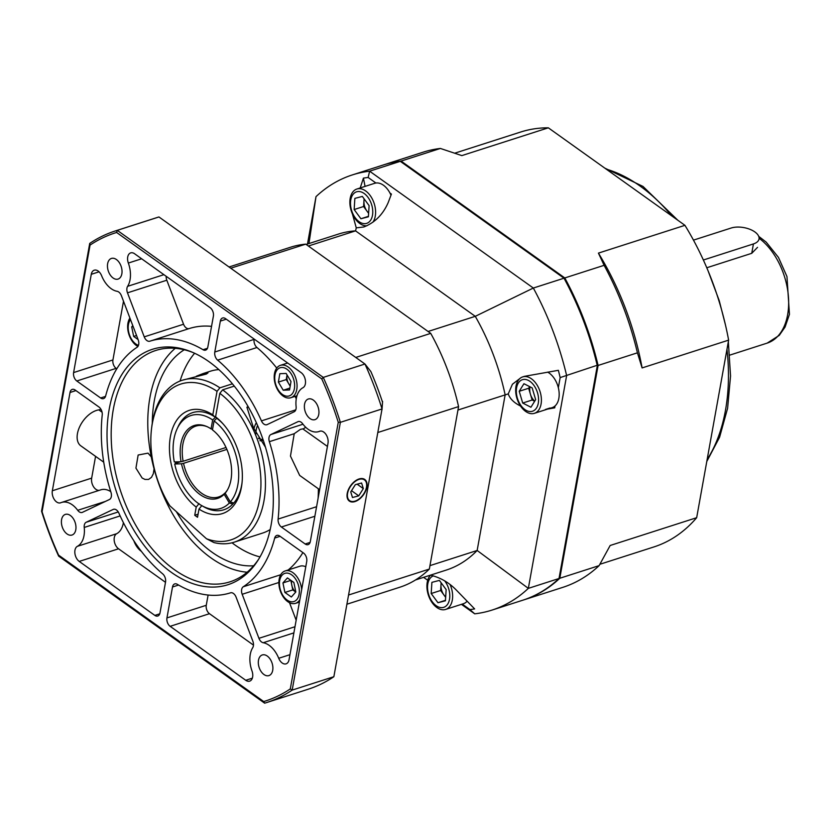 <?xml version="1.0" encoding="UTF-8"?>
<svg xmlns="http://www.w3.org/2000/svg" width="831" height="831" viewBox="0 0 831 831"><rect width="100%" height="100%" fill="white"/><g stroke="black" fill="none" stroke-linecap="round" stroke-linejoin="round"><path stroke-width="1.25" d="M523.115 600.107A228.515 143.815 -107.8 0 0 523.509 599.982A228.515 143.815 -107.8 0 0 559.803 578.262L598.091 365.453A228.515 143.815 -107.8 0 0 564.8 277.949L401.082 161.079A228.515 143.815 -107.8 0 0 383.756 164.829A228.515 143.815 -107.8 0 0 383.361 164.954M401.082 161.079L440.399 148.448A228.515 143.815 -107.8 0 0 423.072 152.198L383.756 164.829M523.509 599.982L562.826 587.351A228.515 143.815 -107.8 0 0 599.12 565.631L559.803 578.262M598.091 365.453L637.419 352.822A228.515 143.815 -107.8 0 0 604.116 265.318L564.8 277.949M440.399 148.448L461.828 155.605L548.335 127.818A217.888 137.125 -107.8 0 0 520.705 132.015L454.796 153.174M599.889 564.28L653.955 546.923A217.888 137.125 -107.8 0 0 696.669 517.703L610.162 545.489L599.12 565.631M637.419 352.822L642.103 367.925A217.888 137.125 -107.8 0 0 598.424 253.112L604.116 265.318M642.103 367.925L728.621 340.139A217.888 137.125 -107.8 0 0 684.941 225.326L598.424 253.112M548.335 127.818L684.941 225.326M728.621 340.139L696.669 517.703M706.786 267.759L751.743 253.32L757.519 247.358M703.358 260.01L753.426 243.93A17.004 8.528 10.2 0 0 759.025 238.996A17.004 8.528 10.2 0 0 749.874 229.294A17.004 8.528 10.2 0 0 731.155 228.026L693.47 240.128M355.751 357.444L430.728 333.376L305.715 244.137L230.748 268.216M348.563 595.017L429.347 569.069L458.577 406.588L377.804 432.525M458.577 406.588A178.561 112.372 -107.8 0 0 430.728 333.376M346.911 604.22L399.701 587.268A178.561 112.372 -107.8 0 0 429.347 569.069M305.715 244.137A178.561 112.372 -107.8 0 0 290.497 247.243L229.034 266.99M175.341 461.911A51.013 32.108 -107.8 0 0 175.621 463.303L174.707 464.01A48.79 30.705 -107.8 0 0 201.611 505.549A48.79 30.705 -107.8 0 0 229.346 503.015L232.794 504.105A51.013 32.108 72.2 0 1 223.861 509.777A51.013 32.108 -107.8 0 0 242.039 482.759A51.013 32.108 72.2 0 1 233.771 503.035L230.322 501.945A48.79 30.705 -107.8 0 0 214.066 420.933L212.456 429.897A38.268 24.078 72.2 0 1 226.956 490.726A38.268 24.078 72.2 0 1 225.159 493.199L226.001 491.879A37.198 23.413 -107.8 0 0 227.341 490.093M216.912 418.232L216.766 418.273A51.013 32.108 72.2 0 1 223.175 424.018A51.013 32.108 -107.8 0 0 217.462 418.803L215.593 416.84A54.202 34.113 72.2 0 1 222.479 423.239A54.202 34.113 72.2 0 1 241.925 483.798A54.202 34.113 72.2 0 1 198.993 509.081L197.518 517.256L194.734 515.272L196.209 507.087A54.202 34.113 72.2 0 1 170.397 436.618A54.202 34.113 72.2 0 1 212.809 414.856L217.036 391.318A81.843 51.501 -107.8 0 0 151.502 429.004A81.843 51.501 -107.8 0 0 169.836 505.799L206.472 538.748A81.843 51.501 -107.8 0 0 260.539 492.565A81.843 51.501 -107.8 0 0 219.82 393.302L215.593 416.84M177.034 429.025L178.073 426.76A51.013 32.108 72.2 0 1 192.657 412.633A51.013 32.108 72.2 0 1 215.374 417.287L212.674 419.946A48.79 30.705 -107.8 0 0 177.034 429.025A48.79 30.705 -107.8 0 0 174.292 461.943L181.065 461.724A38.268 24.078 72.2 0 1 206.275 426.313A38.268 24.078 72.2 0 1 211.064 428.9L212.57 429.274M212.674 419.946L211.064 428.9M225.014 492.949L224.173 494.268A38.268 24.078 72.2 0 1 181.48 463.791L183.526 463.334A37.198 23.413 -107.8 0 0 218.636 496.948A37.198 23.413 -107.8 0 0 225.014 492.949L225.388 492.835M174.707 464.01L181.48 463.791M224.173 494.268L229.346 503.015M202.681 506.131A51.013 32.108 -107.8 0 0 223.861 509.777A51.013 32.108 72.2 0 1 203.772 506.785L201.611 505.549M175.621 463.303L180.462 461.745M206.961 426.604A37.198 23.413 -107.8 0 0 195.887 426.106A37.198 23.413 -107.8 0 0 183.111 461.267L226.032 447.483M226.894 449.405L183.526 463.334M183.111 461.267L181.065 461.724M230.322 501.945L225.159 493.199M214.066 420.933L216.766 418.273M196.407 376.183L203.18 373.535L208.01 372.859L206.285 374.075L182.259 380.245A85.032 53.516 72.2 0 1 219.893 387.838L217.036 391.318M247.098 407.917A17.004 10.097 125.5 0 1 248.209 406.764L246.911 407.169L253.486 427.83L265.473 447.244M234.269 386.103L222.677 389.822A85.032 53.516 72.2 0 1 265.12 474.688A85.032 53.516 72.2 0 1 234.259 542.165A85.032 53.516 72.2 0 1 213.92 542.56L206.472 538.748M234.259 542.165L262.575 533.076A85.032 53.516 -107.8 0 0 270.2 529.534M219.82 393.302L222.677 389.822M232.41 383.818L219.893 387.838M218.833 369.598A85.032 53.516 -107.8 0 0 210.575 371.156L203.18 373.535M151.502 429.004L151.751 426.957A85.032 53.516 72.2 0 1 182.259 380.245M215.655 416.497L214.678 416.809A51.013 32.108 -107.8 0 0 192.657 412.633A51.013 32.108 -107.8 0 0 177.564 427.923M199.056 503.617L196.209 507.087M198.069 514.202L194.734 515.272M198.993 509.081L201.84 505.601M212.809 414.856L214.678 416.809M257.568 425.472A14.792 8.788 125.5 0 0 256.208 429.824A14.792 8.788 125.5 0 0 256.073 433.792M258.379 438.217A14.792 8.788 125.5 0 0 262.939 439.329M259.916 440.731A17.004 10.097 125.5 0 0 263.282 440.326M256.332 422.667A17.004 10.097 125.5 0 0 253.912 428.889M260.217 431.923L260.508 432.66M192.74 352.427A121.482 76.452 -107.8 0 0 155.75 350.474A121.482 76.452 -107.8 0 0 120.1 489.521A121.482 76.452 -107.8 0 0 230.042 581.814A121.482 76.452 -107.8 0 0 258.981 558.681M271.135 524.818A123.611 77.792 72.2 0 1 258.212 559.928A123.611 77.792 72.2 0 1 116.101 490.799A123.611 77.792 72.2 0 1 191.39 351.856A123.611 77.792 72.2 0 1 271.135 524.818M347.223 493.417A13.275 7.874 125.5 0 0 349.186 500.958A13.275 7.874 125.5 0 0 363.448 494.84A13.275 7.874 125.5 0 0 364.612 479.362A13.275 7.874 125.5 0 0 354.505 481.533A13.275 7.874 125.5 0 0 347.223 493.417M135.931 468.113L138.143 455.024L148.011 453.144L151.263 456.884A121.482 76.452 -107.8 0 0 154.067 468.84L153.32 473.701L151.502 477.326L148.562 479.435L144.968 479.425L142.132 478.012L135.931 468.113M180.067 381.034A114.792 72.245 72.2 0 1 194.61 353.258M260.01 556.915A114.792 72.245 72.2 0 1 232.015 542.799M319.644 489.688L299.669 475.425L290.466 456.084L294.226 433.699L300.375 429.388L303.564 428.723L305.704 427.259M103.74 462.192L80.825 445.842A21.253 12.621 -54.5 0 1 80.088 425.888A21.253 12.621 -54.5 0 1 98.816 409.88A6.378 3.781 125.5 0 0 100.842 409.101M302.972 387.703A8.507 5.35 -107.8 0 0 305.434 380.629A8.507 5.35 -107.8 0 0 301.113 372.61L225.513 318.637A6.378 4.01 -107.8 0 0 222.583 318.003A6.378 4.01 -107.8 0 0 220.35 321.088L214.793 352.012A6.378 4.01 -107.8 0 0 217.639 360.145A132.119 83.142 72.2 0 1 261.443 420.881A6.378 4.01 -107.8 0 0 266.834 424.724A6.378 4.01 -107.8 0 0 267.146 424.599L294.132 411.792A6.378 4.01 -107.8 0 0 296.106 406.588A23.382 14.719 72.2 0 1 302.972 387.703M252.717 647.713A6.378 4.01 -107.8 0 0 252.853 641.2L236.097 597.167A6.378 4.01 -107.8 0 0 230.509 592.825A132.119 83.142 72.2 0 1 177.304 584.318A6.378 4.01 -107.8 0 0 174.739 583.902A6.378 4.01 -107.8 0 0 172.505 586.998L166.948 617.911A6.378 4.01 -107.8 0 0 170.147 626.325L245.747 680.288A8.507 5.35 -107.8 0 0 249.653 681.15A8.507 5.35 -107.8 0 0 252.001 670.981A23.382 14.719 72.2 0 1 252.717 647.713M109.422 499.514A6.378 4.01 -107.8 0 0 110.98 492.347A132.119 83.142 72.2 0 1 102.234 414.96A6.378 4.01 -107.8 0 0 98.962 407.013L75.174 390.04A6.378 4.01 -107.8 0 0 72.255 389.396A6.378 4.01 -107.8 0 0 70.022 392.492L52.343 490.757A8.507 5.35 -107.8 0 0 54.389 499.628A8.507 5.35 -107.8 0 0 60.518 502.828A8.507 5.35 -107.8 0 0 60.788 502.724A23.382 14.719 72.2 0 1 61.536 502.454A23.382 14.719 72.2 0 1 77.719 510.307A6.378 4.01 -107.8 0 0 82.124 512.457A6.378 4.01 -107.8 0 0 82.435 512.332L109.422 499.514M123.393 522.626A23.382 14.719 72.2 0 1 116.693 533.699A8.507 5.35 -107.8 0 0 114.221 540.773A8.507 5.35 -107.8 0 0 118.553 548.792L165.494 582.313M84.232 527.446A23.382 14.719 72.2 0 1 77.376 546.331A8.507 5.35 -107.8 0 0 74.904 553.404A8.507 5.35 -107.8 0 0 79.225 561.424L154.836 615.397A6.378 4.01 -107.8 0 0 157.755 616.031A6.378 4.01 -107.8 0 0 159.988 612.946L165.546 582.022A6.378 4.01 -107.8 0 0 162.699 573.889A132.119 83.142 72.2 0 1 118.895 513.153A6.378 4.01 -107.8 0 0 113.504 509.31A6.378 4.01 -107.8 0 0 113.193 509.434L86.216 522.242A6.378 4.01 -107.8 0 0 84.232 527.446L120.142 515.916M128.338 263.053A23.382 14.719 72.2 0 1 127.621 286.321A6.378 4.01 -107.8 0 0 127.486 292.834L144.241 336.867A6.378 4.01 -107.8 0 0 149.829 341.209A132.119 83.142 72.2 0 1 203.034 349.716A6.378 4.01 -107.8 0 0 205.6 350.131A6.378 4.01 -107.8 0 0 207.833 347.036L213.39 316.123A6.378 4.01 -107.8 0 0 210.191 307.709L134.591 253.746A8.507 5.35 -107.8 0 0 130.685 252.884A8.507 5.35 -107.8 0 0 128.338 263.053L141.654 258.784M137.084 347.265A6.378 4.01 -107.8 0 0 138.164 339.754L121.409 295.722A6.378 4.01 -107.8 0 0 117.119 291.307A23.382 14.719 72.2 0 1 101.631 275.747A8.507 5.35 -107.8 0 0 94.256 270.189A8.507 5.35 -107.8 0 0 91.285 274.303L73.606 372.579A6.378 4.01 -107.8 0 0 76.805 380.993L100.593 397.966A6.378 4.01 -107.8 0 0 103.522 398.61A6.378 4.01 -107.8 0 0 105.651 395.971A132.119 83.142 72.2 0 1 137.084 347.265M175.237 348.314A121.482 76.452 -107.8 0 0 151.263 456.884M154.067 468.84A121.482 76.452 -107.8 0 0 247.15 572.216M184.264 349.768A114.792 72.245 -107.8 0 0 152.281 423.114M176.359 511.667A114.792 72.245 -107.8 0 0 253.642 565.776M318.761 414.389A10.845 6.825 -107.8 0 0 316.154 403.077A10.845 6.825 -107.8 0 0 308.343 398.994A10.845 6.825 -107.8 0 0 305.164 411.407A10.845 6.825 -107.8 0 0 314.97 419.645A10.845 6.825 -107.8 0 0 318.761 414.389M121.845 273.825A10.845 6.825 -107.8 0 0 119.238 262.513A10.845 6.825 -107.8 0 0 111.427 258.431A10.845 6.825 -107.8 0 0 108.248 270.844A10.845 6.825 -107.8 0 0 118.054 279.081A10.845 6.825 -107.8 0 0 121.845 273.825M75.787 529.783A10.845 6.825 -107.8 0 0 73.18 518.471A10.845 6.825 -107.8 0 0 65.369 514.389A10.845 6.825 -107.8 0 0 62.19 526.802A10.845 6.825 -107.8 0 0 71.996 535.039A10.845 6.825 -107.8 0 0 75.787 529.783M272.703 670.347A10.845 6.825 -107.8 0 0 270.096 659.035A10.845 6.825 -107.8 0 0 262.284 654.953A10.845 6.825 -107.8 0 0 259.106 667.366A10.845 6.825 -107.8 0 0 268.912 675.603A10.845 6.825 -107.8 0 0 272.703 670.347M318.366 488.773A132.119 83.142 72.2 0 1 318.107 498.247M269.358 441.687A132.119 83.142 72.2 0 1 278.105 519.074A6.378 4.01 -107.8 0 0 281.377 527.01L305.164 543.993A6.378 4.01 -107.8 0 0 308.083 544.637A6.378 4.01 -107.8 0 0 310.316 541.542L327.996 443.276A8.507 5.35 -107.8 0 0 325.949 434.405A8.507 5.35 -107.8 0 0 319.831 431.206A8.507 5.35 -107.8 0 0 319.551 431.299A23.382 14.719 72.2 0 1 318.803 431.58A23.382 14.719 72.2 0 1 302.629 423.727A6.378 4.01 -107.8 0 0 298.215 421.577A6.378 4.01 -107.8 0 0 297.903 421.701L270.916 434.52A6.378 4.01 -107.8 0 0 269.358 441.687L294.226 433.699M95.575 456.364L91.67 478.126A8.507 5.35 -107.8 0 0 93.477 486.644A8.507 5.35 -107.8 0 0 99.284 490.332M61.536 502.454L100.852 489.823A23.382 14.719 72.2 0 1 110.741 491.609M158.95 216.964L117.264 230.343L323.269 377.399L364.954 364.009L158.95 216.964A247.648 155.854 -107.8 0 0 156.914 217.587L115.229 230.976A247.648 155.854 72.2 0 1 117.264 230.343A1864.535 1483.823 -68.7 0 0 116.631 232.472A245.81 154.691 -107.8 0 0 90.049 245.103L42.069 511.751A245.81 154.691 -107.8 0 0 58.575 555.129L263.718 701.561A245.81 154.691 -107.8 0 0 290.289 688.93L338.269 422.283A245.81 154.691 -107.8 0 0 321.763 378.905L116.631 232.472M266.678 702.548L308.363 689.169A247.648 155.854 -107.8 0 0 333.865 676.714L382.042 408.945L340.367 422.335L292.18 690.104A247.648 155.854 72.2 0 1 266.678 702.548A247.648 155.854 72.2 0 1 264.653 703.182L58.648 556.126A247.648 155.854 72.2 0 1 41.55 511.2L89.727 243.421A247.648 155.854 72.2 0 1 115.229 230.976M382.042 408.945A247.648 155.854 -107.8 0 0 364.954 364.009L370.855 371.54A230.644 145.145 72.2 0 1 382.54 402.246M321.763 378.905A1864.535 1483.823 111.3 0 0 323.269 377.399A247.648 155.854 72.2 0 1 340.367 422.335A1864.535 1569.562 35.5 0 0 338.269 422.283M290.289 688.93A1864.535 1569.562 -144.5 0 0 292.18 690.104L333.865 676.714M242.174 594.279L258.929 638.312A6.378 4.01 -107.8 0 0 263.219 642.727A23.382 14.719 72.2 0 1 278.717 658.287A8.507 5.35 -107.8 0 0 286.082 663.844A8.507 5.35 -107.8 0 0 289.053 659.721L306.732 561.455A6.378 4.01 -107.8 0 0 303.533 553.041L279.746 536.068A6.378 4.01 -107.8 0 0 276.816 535.424A6.378 4.01 -107.8 0 0 274.687 538.062A132.119 83.142 72.2 0 1 243.254 586.769A6.378 4.01 -107.8 0 0 242.174 594.279L278.884 582.489M289.51 602.704L296.158 620.196M302.9 552.584A132.119 83.142 72.2 0 1 288.232 569.962M123.497 301.206L112.933 359.948A6.378 4.01 -107.8 0 0 116.132 368.362L116.766 368.819M254.161 339.1L254.109 339.38A6.378 4.01 -107.8 0 0 256.966 347.514A132.119 83.142 72.2 0 1 276.744 368.06M295.026 396.366A132.119 83.142 72.2 0 1 296.272 398.776M166.179 276.287A6.378 4.01 -107.8 0 0 166.813 280.213L183.558 324.235A6.378 4.01 -107.8 0 0 189.156 328.577A132.119 83.142 72.2 0 1 211.552 326.365M208.114 595.038L206.265 605.29A6.378 4.01 -107.8 0 0 209.474 613.693L253.476 645.116M41.55 511.2A1864.535 462.805 -88.3 0 0 42.069 511.751M58.575 555.129A1864.535 548.543 -131.4 0 0 58.648 556.126M263.718 701.561A1864.535 548.543 48.6 0 1 264.653 703.182M89.727 243.421A1864.535 462.805 91.7 0 1 90.049 245.103M382.592 401.425L381.98 409.797M287.048 374.968A8.507 5.35 -107.8 0 0 286.965 375.383A8.507 5.35 -107.8 0 0 288.669 383.642A8.507 5.35 -107.8 0 0 290.268 385.719M277.928 389.375A14.792 9.307 -107.8 0 0 294.392 388.648A14.792 9.307 -107.8 0 0 281.73 367.468A14.792 9.307 -107.8 0 0 277.928 389.375M277.866 390.196A17.004 10.699 -107.8 0 0 290.829 397.717A17.004 10.699 -107.8 0 0 293.385 372.849A17.004 10.699 -107.8 0 0 280.431 365.339A17.004 10.699 -107.8 0 0 277.866 390.196M287.048 374.947L286.238 379.58L290.185 386.186M279.829 373.711L278.375 382.104L283.226 390.227L289.541 389.947L290.995 381.554L286.134 373.431L279.829 373.711M289.853 388.098L283.226 390.227M286.238 379.58L278.375 382.104M130.498 319.592A14.792 9.307 -107.8 0 0 129.2 334.02A14.792 9.307 -107.8 0 0 138.455 345.384M129.906 318.055A17.004 10.699 -107.8 0 0 128.608 333.439A17.004 10.699 -107.8 0 0 137.894 346.475M132.804 325.669L131.703 326.895L133.666 336.43L138.081 339.536M136.554 335.506L133.666 336.43M133.105 326.448L131.703 326.895M134.934 542.383A14.792 9.307 -107.8 0 0 139.317 548.626M133.833 540.711A17.004 10.699 -107.8 0 0 136.024 545.416A17.004 10.699 -107.8 0 0 141.374 551.358M291.681 580.921A8.507 5.35 -107.8 0 0 291.785 585.169A8.507 5.35 -107.8 0 0 295.774 592.036L292.772 589.937L284.898 592.461L291.349 596.99L295.826 591.984L293.862 582.448L287.422 577.919L282.945 582.926L284.898 592.461M282.073 575.218A14.792 9.307 -107.8 0 0 287.194 600.107A14.792 9.307 -107.8 0 0 298.89 587.039A14.792 9.307 -107.8 0 0 282.073 575.218M301.674 589.563A17.004 10.699 -107.8 0 0 285.126 570.959A17.004 10.699 -107.8 0 0 281.917 573.089A17.004 10.699 -107.8 0 0 281.21 593.22A17.004 10.699 -107.8 0 0 295.524 603.348A17.004 10.699 -107.8 0 0 298.734 601.208A17.004 10.699 -107.8 0 0 299.856 599.65M305.777 566.773A17.004 10.699 -107.8 0 0 299.908 566.212L285.126 570.959M290.86 580.339L292.772 589.937M290.808 580.402L282.945 582.926M352.479 497.509L358.753 495.847L363.324 488.597L361.599 483.008L355.325 484.67L350.755 491.921L352.479 497.509M351.534 490.695L358.753 495.847M357.143 484.193L363.324 488.597M352.417 213.92L356.26 227.86L363.812 226.988C374.823 222.677 382.946 214.554 388.17 202.629L391.411 194.08L389.947 193.031M307.48 244.034L315.998 196.646A228.515 143.815 72.2 0 1 352.292 174.936A228.515 143.815 72.2 0 1 369.618 171.186L533.336 288.045A228.515 143.815 72.2 0 1 566.638 375.56L528.339 588.369A228.515 143.815 72.2 0 1 492.045 610.079L522.72 600.231A228.515 143.815 -107.8 0 0 559.014 578.511L597.302 365.702A228.515 143.815 -107.8 0 0 564.01 278.198L564.426 278.707A227.455 143.14 72.2 0 1 597.344 365.225L560.156 377.586A222.604 140.096 -107.8 0 0 558.37 370.314L524.486 376.329M356.26 227.86L355.554 230.873L475.27 316.331L533.336 288.045L564.01 278.198L400.293 161.328L369.618 171.186L368.143 177.47A222.604 140.096 -107.8 0 0 363.417 178.125L365.069 186.393M368.143 177.47L375.924 183.028M492.045 610.079A228.515 143.815 72.2 0 1 474.719 613.829L469.91 609.57A222.604 140.096 -107.8 0 0 474.636 608.915L455.866 589.605C448.875 582.552 440.7 577.815 431.331 575.384L430.759 575.062M469.91 609.57L462.244 604.095M360.207 187.951L363.417 178.125M315.998 196.646L308.955 243.556M306.161 244.449L338.342 234.113A176.442 111.032 72.2 0 1 355.554 230.873L308.363 246.028L428.079 331.486L475.27 316.331A176.442 111.032 72.2 0 1 505.144 394.87L477.15 550.475A176.442 111.032 72.2 0 1 446.237 570.087L415.51 579.955M429.274 575.54L429.689 576.174M474.719 613.829L461.434 604.345M427.716 580.277L423.623 577.358M559.014 578.511L528.339 588.369L477.15 550.475L429.959 565.631L457.964 410.026L508.25 393.894L512.426 384.234L520.85 377.773M555.056 405.933L554.724 407.834L551.14 407.948M560.156 377.586L558.339 387.713M508.25 393.894C509.912 398.755 514.005 402.806 520.538 406.027M547.577 409.091L554.724 407.834M400.293 161.328A228.515 143.815 -107.8 0 0 382.966 165.078L352.292 174.936M530.053 386.82A10.626 6.69 -107.8 0 0 530.396 394.133A10.626 6.69 -107.8 0 0 534.759 401.113M517.349 398.101A16.558 10.419 -107.8 0 0 536.566 407.896A16.558 10.419 -107.8 0 0 528.402 380.411A16.558 10.419 -107.8 0 0 517.349 398.101M516.882 398.163A19.134 12.039 -107.8 0 0 534.395 413.329A19.134 12.039 -107.8 0 0 540.202 392.076A19.134 12.039 -107.8 0 0 522.689 376.9A19.134 12.039 -107.8 0 0 516.882 398.163M534.395 413.329L552.168 407.626A19.134 12.039 -107.8 0 0 557.975 386.363A19.134 12.039 -107.8 0 0 547.639 372.122M529.669 386.623L528.651 388.254L532.141 400.012L534.645 401.29M523.946 383.714L519.219 391.276L522.709 403.045L530.936 407.232L535.663 399.659L532.172 387.9L523.946 383.714M532.141 400.012L522.709 403.045M528.651 388.254L519.219 391.276M364.238 198.993A10.626 6.69 -107.8 0 0 363.947 200.936A10.626 6.69 -107.8 0 0 366.97 211.116A10.626 6.69 -107.8 0 0 368.642 212.975M366.346 223.456A16.558 10.419 -107.8 0 0 368.019 197.383A16.558 10.419 -107.8 0 0 350.537 201.943A16.558 10.419 -107.8 0 0 366.346 223.456M372.818 222.282A19.134 12.039 -107.8 0 0 372.839 200.063A19.134 12.039 -107.8 0 0 357.288 188.907A19.134 12.039 -107.8 0 0 356.883 189.021A19.134 12.039 -107.8 0 0 350.879 209.578A19.134 12.039 -107.8 0 0 366.855 225.793M390.986 195.202A19.134 12.039 -107.8 0 0 375.061 183.194A19.134 12.039 -107.8 0 0 374.656 183.308L356.883 189.021M364.082 198.796L363.594 206.514L368.621 213.359M354.151 209.547L360.914 218.75L368.403 216.798L369.109 205.641L362.347 196.428L354.868 198.38L354.151 209.547L363.594 206.514M368.424 216.34L360.914 218.75M441.271 582.978A10.626 6.69 -107.8 0 0 440.981 584.91A10.626 6.69 -107.8 0 0 444.014 595.089A10.626 6.69 -107.8 0 0 445.686 596.949M433.439 575.862A16.558 10.419 -107.8 0 0 429.866 597.634A16.558 10.419 -107.8 0 0 446.881 605.217A16.558 10.419 -107.8 0 0 444.689 580.879M430.572 575.125A19.134 12.039 -107.8 0 0 429.274 597.489A19.134 12.039 -107.8 0 0 445.219 609.549A19.134 12.039 -107.8 0 0 445.624 609.424A19.134 12.039 -107.8 0 0 450.09 584.536M462.992 603.836A19.134 12.039 -107.8 0 0 463.397 603.722A19.134 12.039 -107.8 0 0 467.126 601.187M441.126 582.77L440.627 590.488L445.655 597.333M446.154 589.615L439.381 580.402L431.902 582.354L431.185 593.521L437.958 602.724L445.437 600.782L446.154 589.615M445.468 600.314L437.958 602.724M440.627 590.488L431.185 593.521M707.129 459.564A170.064 107.022 -107.8 0 0 726.98 349.228M671.78 215.935A170.064 107.022 -107.8 0 0 640.119 186.082A170.064 107.022 -107.8 0 0 606.142 169.088M758.724 236.357L766.203 242.133L778.46 257.413L786.957 276.546L789.45 314.347L785.056 327.071L779.239 335.381L767.21 343.099A58.461 36.793 -107.8 0 0 788.422 296.594A58.461 36.793 -107.8 0 0 759.098 238.248M753.426 243.93L751.743 253.32M323.114 431.673L324.329 432.536M327.424 446.434L302.827 428.879M102.068 412.197L98.816 409.88M252.323 678.179L245.747 680.288M116.693 533.699L77.376 546.331M163.904 274.666L127.621 286.321M316.58 506.713L278.105 519.074M99.076 271.81L91.285 274.303M112.933 359.948L73.606 372.579M116.132 368.362L76.805 380.993M105.527 396.387L100.593 397.966M166.813 280.213L127.486 292.834M183.558 324.235L144.241 336.867M189.156 328.577L149.829 341.209M207.449 348.293L203.034 349.716M113.826 509.226L113.193 509.434M118.262 511.948L86.216 522.242M118.553 548.792L79.225 561.424M159.76 613.808L154.836 615.397M75.943 390.58L70.022 392.492M91.67 478.126L52.343 490.757M105.444 501.405L77.719 510.307M294.984 626.73L258.929 638.312M293.883 632.879L263.219 642.727M289.957 654.683L278.717 658.287M280.109 536.327L274.687 538.062M280.753 574.73L243.254 586.769M209.474 613.693L170.147 626.325M178.572 585.045L172.505 586.998M206.265 605.29L166.948 617.911M226.271 319.187L220.35 321.088M254.109 339.38L214.793 352.012M256.966 347.514L217.639 360.145M295.753 409.86L261.443 420.881M320.112 431.123L319.551 431.299M298.537 421.494L297.903 421.701M302.993 424.215L270.916 434.52M314.866 516.259L281.377 527.01M310.098 542.414L305.164 543.993M347.711 492.721A12.756 7.572 125.5 0 0 359.584 498.558A12.756 7.572 125.5 0 0 363.812 479.497A12.756 7.572 125.5 0 0 347.711 492.721M550.039 407.99L545.385 409.486M706.776 461.506L719.594 437.21L727.603 408.291L730.542 376.007L728.33 341.749M725.39 324.692L719.231 300.666L708.178 271.093M677.836 220.257L643.007 186.445L604.75 168.091M767.21 343.099L729.784 355.117M320.382 431.081L318.803 431.58M287.671 363.012L280.431 365.339M296.979 395.743L290.829 397.717M299.42 602.091L295.524 603.348M524.538 376.308L522.689 376.9M463.397 603.722L445.624 609.424"/></g></svg>
